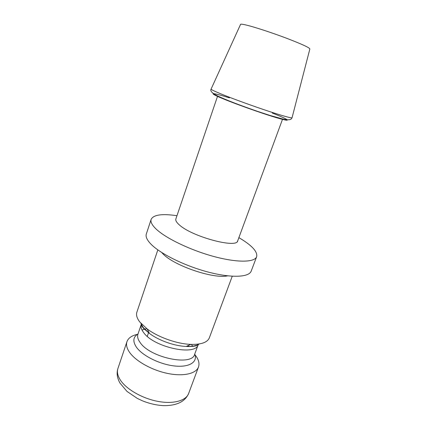 <?xml version="1.0" encoding="UTF-8"?>
<svg xmlns="http://www.w3.org/2000/svg" width="427" height="427" viewBox="0 0 427 427"><rect width="100%" height="100%" fill="white"/><g stroke="black" fill="none" stroke-linecap="round" stroke-linejoin="round"><path stroke-width="0.64" d="M194.936 354.688C198.55 359.187 199.74 363.286 198.502 366.98C196.1 373.721 183.338 376.71 167.507 373.417C151.692 370.156 135.524 361.018 129.482 352.227C126.782 348.256 125.938 344.728 126.958 341.648C128.319 337.997 131.82 335.558 137.462 334.33M232.251 276.237L209.347 337.821C207.431 342.427 201.266 344.616 190.853 344.392C177.077 343.948 158.097 337.223 147.112 328.902L139.752 321.953C136.918 318.216 135.957 314.95 136.88 312.158L157.835 249.886M238.885 237.642C251.802 245.274 257.727 251.631 256.659 256.707L251.199 271.102C249.064 277.31 231.637 278.217 208.387 272.116C185.169 266.064 160.643 253.974 151.147 244.324C147.048 240.145 145.442 236.691 146.338 233.969L151.153 219.345C153.517 214.728 162.121 213.516 176.97 215.715M256.659 256.707C254.705 262.44 237.364 262.835 214.012 256.542C190.698 250.291 165.922 238.367 156.207 229.123C152.017 225.12 150.331 221.859 151.153 219.345M120.152 379.731C117.569 375.552 116.827 371.794 117.932 368.453C116.427 373.091 117.11 377.97 119.976 383.083L126.995 391.415L137.307 398.407L142.415 400.804C149.647 403.718 156.848 405.335 164.005 405.65C176.847 405.671 185.062 401.62 188.638 393.491C186.033 400.788 173.186 404.369 157.483 401.305C141.796 398.284 125.933 388.976 120.152 379.731M199.265 343.959C196.367 345.795 192.011 346.617 186.199 346.43C188.579 346.676 193.436 346.58 196.367 345.689L198.245 344.541L194.653 354.293C192.23 366.478 150.101 357.767 140.131 342.534C137.862 339.396 137.131 336.62 137.932 334.202L141.278 324.365C140.504 326.703 141.268 329.409 143.573 332.484C153.72 347.407 195.966 356.358 198.245 344.541L198.384 344.093M142.01 330.034L146.712 328.598M191.355 344.408L192.887 346.366M137.996 334.005C133.069 336.978 132.562 341.397 136.475 347.258C142.517 355.83 160.024 364.498 174.734 365.992C189.497 367.572 197.936 361.936 194.728 354.095M189.081 346.543L188.04 345.624L189.166 346.543M190.853 344.392L186.199 346.43C174.563 346.083 158.711 340.468 149.45 333.418L143.221 327.514L140.851 323.276M161.689 252.49L162.879 253.761C173.8 265.637 213.559 279.162 227.612 275.837M237.327 241.49L237.706 240.839C237.092 248.776 191.846 236.659 179.319 224.874C176.532 222.424 175.38 220.449 175.871 218.944L175.759 219.686M246.406 25.086C254.716 27.088 271.93 32.714 286.538 38.238C302.049 44.2 309.821 47.787 309.853 48.998L292.073 117.676C292.57 118.69 280.897 115.418 263.427 109.509C245.989 103.612 225.958 96.139 216.916 92.195C212.651 90.332 210.719 89.27 211.125 89.013L240.529 24.451C240.524 23.933 242.483 24.147 246.406 25.086M272.25 113.032C289.298 119.715 293.189 122.64 276.926 117.825C260.908 113.118 230.009 102 218.459 96.801C207.73 92.051 214.002 92.969 229.454 97.874M126.958 341.648L117.932 368.453M198.502 366.98L188.638 393.491M187.96 345.656L188.403 346.532M147.112 328.902L149.45 333.418L143.702 328.539C141.55 325.924 140.745 324.531 141.278 324.365M217.642 95.968L175.871 218.944M282.631 118.984L237.706 240.839M148.527 332.713L147.278 336.348M187.586 345.822L187.341 346.5M292.057 117.788C291.187 119.549 289.981 120.585 282.701 119L269.768 115.375L258.175 111.586C240.422 105.48 225.184 99.656 217.039 95.669C212.016 93.086 210.025 90.898 211.071 89.11"/></g></svg>
